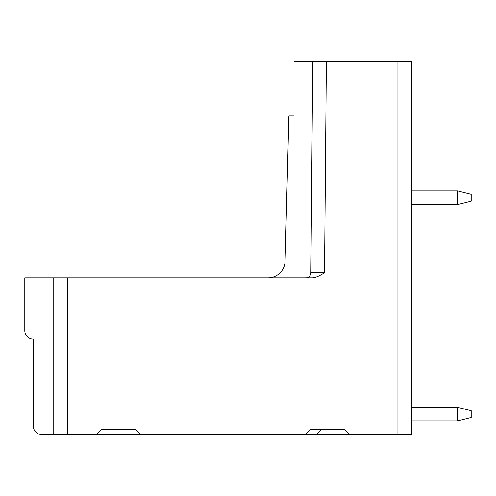 <?xml version="1.0" encoding="UTF-8"?>
<svg xmlns="http://www.w3.org/2000/svg" width="496" height="496" viewBox="0 0 496 496"><rect width="100%" height="100%" fill="white"/><g stroke="black" fill="none" stroke-linecap="round" stroke-linejoin="round"><path stroke-width="0.74" d="M411.568 407.309L457.572 407.309L471.2 410.713L471.2 417.533L457.572 420.937L457.572 407.309M411.568 420.937L457.572 420.937M411.568 190.923L457.572 190.923L471.2 194.333L471.2 201.147L457.572 204.55L457.572 190.923M457.572 204.55L411.568 204.55M67.394 434.57L41.838 434.57A8.519 8.519 0 0 1 33.319 426.052L33.319 339.152A8.519 8.519 0 0 1 24.8 330.634L24.8 277.816L67.394 277.816L67.394 434.57L349.376 434.57L344.267 429.455L310.192 429.455L305.077 434.57M397.935 434.57L397.935 61.43L411.568 61.43L411.568 434.57L349.376 434.57M311.779 277.816L67.394 277.816M310.893 277.816L309.244 277.816M309.175 277.816L307.322 277.816M306.168 277.816L305.79 277.816M135.551 429.455L140.659 434.57L135.551 429.455L101.469 429.455L96.36 434.57M397.935 61.43L322.97 61.43M311.668 277.816C314.873 277.934 319.164 276.229 324.533 272.707L326.374 61.43L294.004 61.43L294.004 115.952L288.889 115.952L285.088 261.225A17.038 17.038 0 0 1 268.138 277.816M305.84 277.816A5.109 5.109 0 0 0 310.899 272.75L312.747 61.43M321.265 429.455L316.15 434.57M318.965 275.9L317.713 276.464M53.766 434.57L53.766 277.816M324.533 272.707L310.899 272.75"/></g></svg>
